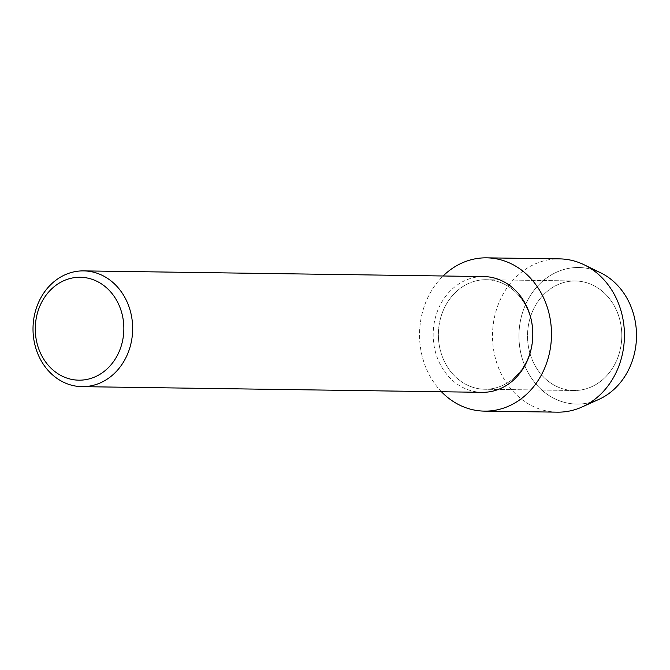 <?xml version="1.0" encoding="UTF-8"?>
<svg xmlns="http://www.w3.org/2000/svg" width="670" height="670" viewBox="0 0 670 670"><rect width="100%" height="100%" fill="white"/><g stroke="black" fill="none" stroke-linecap="round" stroke-linejoin="round"><path stroke-width="0.5" stroke-dasharray="3.35 2.51" d="M586.979 282.824A54.764 47.143 90.8 0 1 621.341 343.182A54.764 47.143 90.8 0 1 573.889 390.51A54.764 47.143 90.8 0 1 562.348 388.675A54.764 47.143 90.8 0 1 527.985 328.317A54.764 47.143 90.8 0 1 575.446 280.981A54.764 47.143 90.8 0 1 586.979 282.824A54.764 47.143 90.8 0 1 621.341 343.182A54.764 47.143 90.8 0 1 573.889 390.51A54.764 47.143 90.8 0 1 562.348 388.675A54.764 47.143 90.8 0 1 527.985 328.317A54.764 47.143 90.8 0 1 575.446 280.981A54.764 47.143 90.8 0 1 586.979 282.824M590.463 402.394A68.29 58.776 90.8 0 1 562.373 401.782A68.29 58.776 90.8 0 1 520.992 318.233A68.29 58.776 90.8 0 1 593.084 269.801A68.29 58.776 90.8 0 1 600.588 272.765M497.835 281.559A54.764 47.143 90.8 0 1 532.198 341.918A54.764 47.143 90.8 0 1 484.737 389.245A54.764 47.143 90.8 0 1 473.204 387.411A54.764 47.143 90.8 0 1 438.842 327.052A54.764 47.143 90.8 0 1 486.294 279.717A54.764 47.143 90.8 0 1 497.835 281.559A54.764 47.143 90.8 0 1 532.198 341.918A54.764 47.143 90.8 0 1 484.737 389.245A54.764 47.143 90.8 0 1 473.204 387.411A54.764 47.143 90.8 0 1 438.842 327.052A54.764 47.143 90.8 0 1 486.294 279.717A54.764 47.143 90.8 0 1 497.835 281.559M482.174 392.327A57.888 49.823 90.8 0 1 469.98 390.384A57.888 49.823 90.8 0 1 433.657 326.591A57.888 49.823 90.8 0 1 483.815 276.568M441.455 391.749A76.648 65.97 90.8 0 1 443.096 275.99A76.648 65.97 90.8 0 0 441.455 391.749M598.787 399.437A68.29 58.776 90.8 0 1 562.373 401.782A68.29 58.776 90.8 0 1 520.992 318.233A68.29 58.776 90.8 0 1 593.084 269.801M557.381 412.159A76.648 65.97 90.8 0 1 541.234 409.588A76.648 65.97 90.8 0 1 493.145 325.118A76.648 65.97 90.8 0 1 559.559 258.88M573.889 390.51L484.737 389.245L573.889 390.51M575.446 280.981L486.294 279.717L575.446 280.981"/><path stroke-width="1" d="M593.084 269.801A68.29 58.776 90.8 0 1 636.492 337.069A68.29 58.776 90.8 0 1 590.463 402.394M83.658 270.889L483.815 276.568A57.888 49.823 90.8 0 1 496.018 278.511A57.888 49.823 90.8 0 1 532.332 342.303A57.888 49.823 90.8 0 1 482.174 392.327L82.016 386.649A57.888 49.823 90.8 0 1 69.822 384.706A57.888 49.823 90.8 0 1 33.5 320.913A57.888 49.823 90.8 0 1 83.658 270.889A57.888 49.823 90.8 0 1 95.852 272.832A57.888 49.823 90.8 0 1 132.174 336.625A57.888 49.823 90.8 0 1 82.016 386.649M502.751 260.412A76.648 65.97 90.8 0 1 549.199 354.187A76.648 65.97 90.8 0 1 468.28 408.549A76.648 65.97 90.8 0 1 441.455 391.749A76.648 65.97 90.8 0 0 468.28 408.549A76.648 65.97 90.8 0 0 484.427 411.12A76.648 65.97 90.8 0 0 550.841 344.882A76.648 65.97 90.8 0 0 502.751 260.412A76.648 65.97 90.8 0 0 443.096 275.99A76.648 65.97 90.8 0 1 486.604 257.841A76.648 65.97 90.8 0 1 502.751 260.412M91.137 278.996A51.456 44.287 90.8 0 1 122.317 341.951A51.456 44.287 90.8 0 1 67.997 378.45A51.456 44.287 90.8 0 1 36.808 315.495A51.456 44.287 90.8 0 1 91.137 278.996M486.604 257.841L559.559 258.88A76.648 65.97 90.8 0 1 575.706 261.451A76.648 65.97 90.8 0 1 584.123 264.776A76.648 65.97 90.8 0 1 624.432 336.457A76.648 65.97 90.8 0 1 582.104 406.958A76.648 65.97 90.8 0 1 557.381 412.159L484.427 411.12M584.123 264.776L600.588 272.765A68.29 58.776 90.8 0 1 636.5 336.625A68.29 58.776 90.8 0 1 598.787 399.437L582.104 406.958"/></g></svg>
